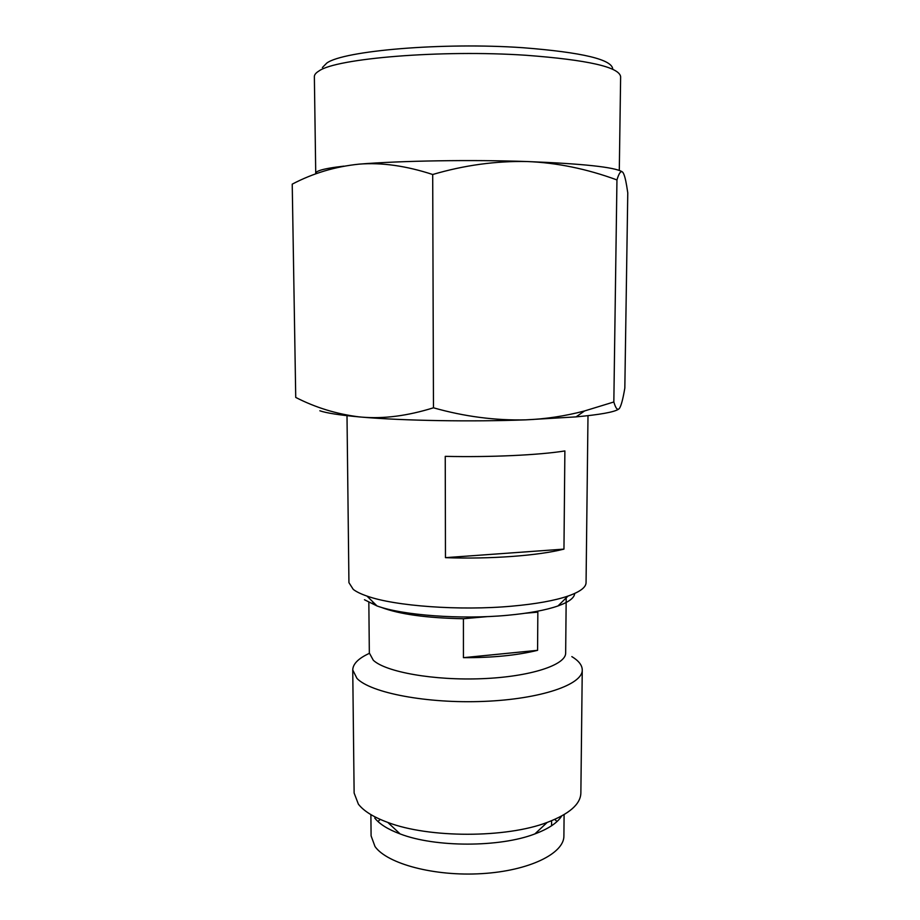 <?xml version="1.0" encoding="UTF-8"?>
<svg xmlns="http://www.w3.org/2000/svg" width="920" height="920" viewBox="0 0 920 920"><rect width="100%" height="100%" fill="white"/><g stroke="black" fill="none" stroke-linecap="round" stroke-linejoin="round"><path stroke-width="1.38" d="M364.458 599.748L377.027 605.958C402.316 615.261 460.655 619.678 507.288 615.307C528.816 613.318 545.709 610.202 557.968 605.958C568.847 602.059 574.413 597.885 574.666 593.469M347.001 415.667L348.933 582.647L353.257 589.398C356.281 591.732 360.858 593.963 366.965 596.068C394.691 606.096 459.908 610.914 511.865 606.165C535.831 604.014 554.553 600.645 568.019 596.068C579.979 591.859 585.994 587.385 586.063 582.647L587.995 415.667M322.402 67.516L326.796 63.066C343.344 50.715 442.808 42.113 522.847 47.713C582.59 52.382 612.57 59.581 612.755 69.299M343.942 166.129C332.798 167.417 324.944 168.785 320.367 170.257C317.262 171.269 315.709 172.281 315.733 173.293L314.364 76.659C314.329 74.75 315.87 72.864 318.998 70.966C335.892 58.397 441.312 49.53 526.136 55.28C587.684 59.915 619.194 67.033 620.632 76.659L619.298 170.395M433.469 407.801C464.358 416.565 495.132 420.578 525.768 419.853C471.086 421.912 402.902 420.704 361.698 417.116C383.64 418.991 407.572 415.886 433.469 407.801L432.699 174.501C406.134 165.818 381.604 162.357 359.122 164.139C335.259 166.577 312.961 173.248 292.226 184.149L295.734 397.428C315.56 407.594 336.605 414.058 358.869 416.852L361.698 417.116L358.903 416.875C339.445 415.092 326.428 413.057 319.849 410.78M627.773 192.843L624.83 388.056C623.024 398.843 621.241 405.605 619.482 408.33C617.619 410.711 615.744 408.606 613.835 401.982L616.952 179.929C619.102 172.718 621.092 170.223 622.92 172.454C624.278 174.443 625.543 178.974 626.716 186.058L627.773 192.843M618.412 409.285C614.019 412.137 599.92 414.667 576.081 416.875L525.768 419.853C545.491 419.06 565.098 416.093 584.602 410.941L613.835 401.982M432.699 174.501C464.278 165.22 495.776 160.896 527.217 161.54C556.841 162.714 586.764 168.843 616.952 179.929M359.122 164.139C401.258 160.724 471.201 159.585 527.217 161.54C582.555 163.702 614.169 167.072 622.058 171.683M445.464 557.658L563.96 549.113L564.88 450.938C539.281 455.066 490.486 457.378 445.245 456.354L445.464 557.658C490.268 559.279 538.579 555.634 563.96 549.113M372.761 602.795L375.866 604.819M380.972 607.246C399.084 614.226 426.569 618.056 463.427 618.734L487.703 616.584M537.579 650.325L463.438 657.673C492.51 657.8 517.224 655.351 537.579 650.325L537.843 612.133L525.343 613.237M463.438 657.673L463.427 618.734M368.839 602.496L369.334 652.97L373.29 660.238C385.687 672.025 433.975 680.685 482.137 678.684C530.368 676.786 566.11 664.942 565.662 652.97L566.191 597.873M352.74 669.967L354.131 793.04L358.374 804.137C363.71 811.049 373.52 817.155 387.791 822.422C428.904 838.2 506.08 838.2 547.193 822.422C569.319 813.981 580.543 804.183 580.865 793.04L582.256 669.967C582.82 684.526 540.96 699.119 484.046 701.385C427.202 703.777 370.794 692.909 357.006 678.466L352.74 669.967C352.923 663.883 358.466 658.352 369.346 653.361M582.256 669.967C582.188 665.217 578.714 660.767 571.837 656.604M374.75 818.053C379.488 824.09 387.941 829.38 400.119 833.922C435.194 847.515 499.801 847.515 534.876 833.922C548.481 828.817 557.405 822.848 561.66 816.017M370.886 814.614L371.093 835.866L375.015 846.549C387.251 863.88 434.619 876.576 481.861 873.632C529.161 870.849 564.27 853.472 563.903 835.866L564.098 814.614M557.037 821.502L554.748 819.398M377.947 821.502L380.247 819.398M377.027 605.958L366.965 596.068M551.563 825.78L551.597 820.732M576.081 416.875L584.602 410.941M557.968 605.958L568.019 596.068M534.876 833.922L547.193 822.422M400.119 833.922L387.791 822.422"/></g></svg>
